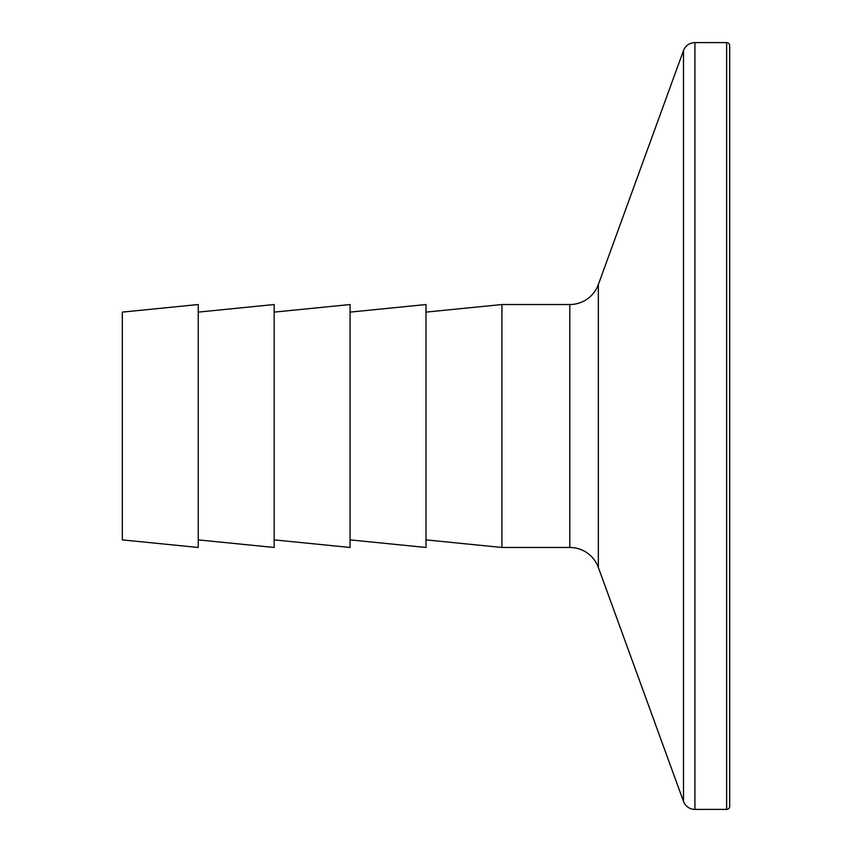 <?xml version="1.0" encoding="UTF-8"?>
<svg xmlns="http://www.w3.org/2000/svg" width="852" height="852" viewBox="0 0 852 852"><rect width="100%" height="100%" fill="white"/><g stroke="black" fill="none" stroke-linecap="round" stroke-linejoin="round"><path stroke-width="1.28" d="M122.315 312.12L122.315 539.88L198.239 547.474L198.239 304.526L122.315 312.12M198.239 539.88L274.163 547.474L274.163 304.526L198.239 312.12M274.163 539.88L350.076 547.474L350.076 304.526L274.163 312.12M350.076 539.88L426 547.474L426 304.526L350.076 312.12M426 539.88L501.924 547.474L569.807 547.474A30.363 30.363 0 0 1 598.349 567.453L683.496 801.412A12.152 12.152 0 0 0 694.912 809.4L726.649 809.4A3.035 3.035 0 0 0 729.685 806.365L729.685 45.635A3.035 3.035 0 0 0 726.649 42.6L726.649 809.4M426 312.12L501.924 304.526L501.924 547.474M501.924 304.526L569.807 304.526L569.807 547.474M726.649 42.6L694.912 42.6A12.152 12.152 0 0 0 683.496 50.587L598.349 284.547A30.363 30.363 0 0 1 569.807 304.526M598.349 284.547L598.349 567.453M683.496 50.587L683.496 801.412M694.912 42.6L694.912 809.4"/></g></svg>
